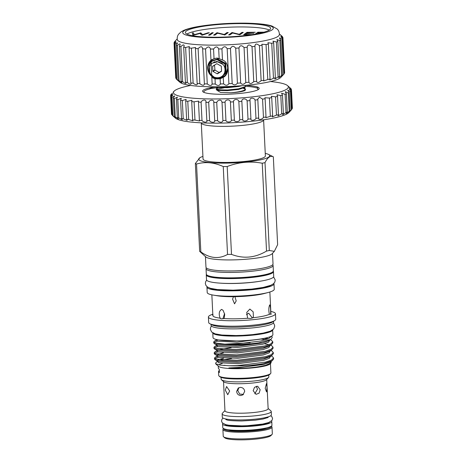 <?xml version="1.0" encoding="UTF-8"?>
<svg xmlns="http://www.w3.org/2000/svg" width="463" height="463" viewBox="0 0 463 463"><rect width="100%" height="100%" fill="white"/><g stroke="black" fill="none" stroke-linecap="round" stroke-linejoin="round"><path stroke-width="0.69" d="M205.45 256.606L205.971 267.238A33.568 5.11 -2.8 0 0 231.876 270.942A33.568 5.11 -2.8 0 0 273.025 263.956L272.504 253.33M213.165 60.45L218.287 58.662L219.416 58.714M219.138 58.622L213.501 60.207M213.935 77.02C208.657 74.578 207.395 66.307 212.291 63.153L217.836 61.741L221.314 63.043C226.511 66.07 226.054 74.364 221.025 76.933A9.069 8.716 54.9 0 1 217.517 77.732A9.069 8.716 54.9 0 1 213.935 77.02L209.727 73.299L209.398 64.264L212.1 61.185L216.933 59.617L224.908 63.917L225.458 72.795L222.859 75.799L221.725 76.464M222.9 75.77L225.545 72.732L224.995 63.859L217.025 59.553L212.147 61.157M212.488 60.925L217.61 59.137L225.585 63.443L226.135 72.321L223.235 75.527M223.577 75.295L226.222 72.257L225.672 63.385L217.703 59.079L212.824 60.682M221.395 71.371A0.376 0.359 54.9 0 1 221.378 71.383L221.412 71.36A0.376 0.359 54.9 0 0 221.546 71.059L221.314 66.388A0.376 0.359 54.9 0 0 221.117 66.07L217.02 63.784A0.376 0.359 54.9 0 0 216.649 63.784L212.777 66.168A0.376 0.359 54.9 0 0 212.615 66.493L214.543 65.138L214.965 70.133L219.022 72.448L221.54 71.117M219.387 72.442L217.506 73.767A0.376 0.359 54.9 0 1 217.141 73.767L219.022 72.448M278.043 36.374A51.121 7.784 -2.8 0 0 279.374 34.609C279.38 32.277 278.662 30.419 277.215 29.03L272.134 26.113C267.579 24.441 258.753 23.451 245.668 23.15C228.78 22.988 213.113 24.093 198.662 26.466C192.243 27.549 187.243 28.874 183.643 30.442L180.923 31.953L178.625 34.164C177.485 35.657 177.034 37.474 177.271 39.604A51.121 7.784 -2.8 0 0 223.085 44.98A51.121 7.784 -2.8 0 0 278.043 36.374M174.453 42.266L174.053 42.718A54.507 8.299 -2.8 0 0 174.042 42.978L175.755 77.975A54.507 8.299 -2.8 0 0 175.79 78.212L174.076 43.221C175.402 41.826 176.033 41.398 175.957 41.925L174.522 43.997L176.235 78.994A54.507 8.299 -2.8 0 0 176.467 79.219A54.507 8.299 -2.8 0 0 176.768 79.462L179.245 81.407L178.029 80.18A54.507 8.299 -2.8 0 0 179.065 80.608C181.045 82.281 182.011 82.848 181.971 82.298L181.108 81.251A54.507 8.299 -2.8 0 0 182.619 81.621C184.859 83.438 185.97 83.89 185.947 82.987L185.397 82.171A54.507 8.299 -2.8 0 0 187.347 82.483C189.83 84.411 191.08 84.741 191.086 83.467L190.791 82.923A54.507 8.299 -2.8 0 0 193.129 83.166C195.837 85.18 197.209 85.366 197.25 83.722L197.151 83.49A54.507 8.299 -2.8 0 0 199.819 83.658C202.615 85.696 204.119 85.759 204.328 83.855A54.507 8.299 -2.8 0 0 207.262 83.942C209.861 85.927 211.487 85.95 212.141 84.011A54.507 8.299 -2.8 0 0 215.272 84.011C217.61 85.956 219.317 85.933 220.394 83.948A54.507 8.299 -2.8 0 0 223.646 83.872C225.672 85.777 227.42 85.713 228.896 83.676A54.507 8.299 -2.8 0 0 232.177 83.519C233.85 85.4 235.598 85.29 237.426 83.201A54.507 8.299 -2.8 0 0 240.667 82.964C241.935 84.833 243.636 84.683 245.778 82.524A54.507 8.299 -2.8 0 0 248.897 82.217C249.736 84.087 251.357 83.901 253.741 81.673A54.507 8.299 -2.8 0 0 256.664 81.303C257.063 83.178 258.551 82.97 261.132 80.666A54.507 8.299 -2.8 0 0 263.777 80.244L263.65 80.944L267.759 79.526A54.507 8.299 -2.8 0 0 270.068 79.063L269.773 80.03L273.459 78.288A54.507 8.299 -2.8 0 0 275.375 77.784L274.848 78.976L278.095 76.968A54.507 8.299 -2.8 0 0 279.571 76.447L278.755 77.813L281.55 75.614A54.507 8.299 -2.8 0 0 282.546 75.087L280.838 40.096C279.86 39.014 279.444 38.261 279.577 37.839L282.031 39.257A54.507 8.299 -2.8 0 0 282.528 38.736L280.81 36.583L282.905 37.914A54.507 8.299 -2.8 0 0 282.922 37.653A54.507 8.299 -2.8 0 0 282.887 37.416C280.352 34.968 280.202 34.708 282.442 36.635A54.507 8.299 -2.8 0 0 282.21 36.409L279.386 33.909M280.757 35.257L282.459 37.017M272.088 29.875A45.328 6.899 -2.8 0 0 238.283 23.191A45.328 6.899 -2.8 0 0 183.904 30.946A45.328 6.899 -2.8 0 0 217.708 37.63A45.328 6.899 -2.8 0 0 272.088 29.875M186.496 30.917A42.665 6.494 -2.8 0 0 185.385 32.497A42.665 6.494 -2.8 0 0 223.282 37.098A42.665 6.494 -2.8 0 0 269.495 29.904A42.665 6.494 -2.8 0 0 270.606 28.324A42.665 6.494 -2.8 0 0 232.715 23.723A42.665 6.494 -2.8 0 0 186.496 30.917M282.546 75.087L281.469 76.545L283.744 74.248A54.507 8.299 -2.8 0 0 284.045 73.958L280.867 77.379A51.121 7.784 177.2 0 1 280.08 78.044A51.121 7.784 177.2 0 1 228.641 86.517A51.121 7.784 177.2 0 1 179.962 82.316L176.467 79.219M284.218 73.362L284.618 72.905A54.507 8.299 -2.8 0 0 284.629 72.645L282.922 37.653M284.045 73.958A54.507 8.299 -2.8 0 0 284.236 73.727L282.528 38.736M193.129 83.166L191.416 48.175L195.554 47.51L195.438 48.499A54.507 8.299 -2.8 0 0 198.112 48.661C200.676 46.051 202.181 46.121 202.615 48.864A54.507 8.299 -2.8 0 0 205.555 48.951C207.922 46.283 209.548 46.306 210.428 49.02A54.507 8.299 -2.8 0 0 213.559 49.02C215.671 46.312 217.379 46.288 218.686 48.956A54.507 8.299 -2.8 0 0 221.933 48.881C223.733 46.132 225.481 46.068 227.183 48.684A54.507 8.299 -2.8 0 0 230.47 48.528C231.911 45.756 233.659 45.652 235.713 48.204A54.507 8.299 -2.8 0 0 238.954 47.973C239.996 45.189 241.698 45.044 244.065 47.533A54.507 8.299 -2.8 0 0 247.184 47.226L247.178 47.145M197.348 84.179L197.25 83.722M187.347 82.483L185.634 47.492L189.355 46.549L189.078 47.932A54.507 8.299 -2.8 0 0 191.416 48.175M191.178 83.832L191.086 83.467M182.619 81.621L180.906 46.63C182.954 44.57 184.031 44.355 184.141 45.987L183.684 47.18A54.507 8.299 -2.8 0 0 185.634 47.492M184.193 45.461L184.141 45.987M186.045 83.305L185.947 82.987M179.065 80.608L177.352 45.617C179.164 43.777 180.084 43.476 180.13 44.708L179.395 46.259A54.507 8.299 -2.8 0 0 180.906 46.63M180.188 44.269L180.13 44.708M176.768 79.462L175.055 44.471C176.623 42.856 177.398 42.48 177.381 43.343L176.316 45.189A54.507 8.299 -2.8 0 0 177.352 45.617M177.439 43.001L177.381 43.343M212.141 84.075L211.817 77.425L215.017 78.884L218.009 78.895L220.145 78.826L223.322 77.286C229.607 74.508 228.988 61.683 222.477 60.028L219.161 58.651L218.686 48.956M211.817 77.425L210.422 48.928M219.161 58.651L216.991 58.06L214.033 58.708L211.082 60.092M223.675 77.026A10.551 10.14 54.9 0 1 218.449 78.588A10.551 10.14 54.9 0 1 208.338 71.51A10.551 10.14 54.9 0 1 211.487 59.82M224.057 76.736A10.527 10.111 54.9 0 1 218.449 78.56A10.527 10.111 54.9 0 1 208.315 71.371A10.527 10.111 54.9 0 1 211.724 59.681M213.061 76.574A10.151 9.752 -125.1 0 0 218.519 78.125A10.151 9.752 -125.1 0 0 223.855 76.418A10.151 9.752 -125.1 0 0 227.634 70.839M217.639 58.089A10.151 9.752 -125.1 0 0 217.541 58.089A10.151 9.752 -125.1 0 0 212.199 59.802A10.151 9.752 -125.1 0 0 209.102 72.066M190.658 85.447A57.51 8.756 -2.8 0 0 174.076 91.211A57.51 8.756 -2.8 0 0 217.841 98.943A57.51 8.756 -2.8 0 0 287.592 85.661L290.857 88.56A60.52 9.214 177.2 0 1 291.221 89.006L289.253 87.461M287.592 85.661A57.51 8.756 -2.8 0 0 270.525 81.54M291.25 89.585L291.221 89.006C288.68 86.865 288.773 87.137 291.493 89.81A60.52 9.214 177.2 0 1 291.43 90.279L289.086 88.786L290.949 91.124A60.52 9.214 177.2 0 1 290.463 91.605L287.731 90.204L289.242 92.467A60.52 9.214 177.2 0 1 288.345 92.953L285.22 91.691L286.4 93.815A60.52 9.214 177.2 0 1 285.104 94.296L281.602 93.219L282.476 95.141A60.52 9.214 177.2 0 1 280.815 95.609L276.949 94.759L277.557 96.42A60.52 9.214 177.2 0 1 275.554 96.865L271.341 96.269L271.735 97.629A60.52 9.214 177.2 0 1 269.431 98.04L264.9 97.739L265.114 98.741A60.52 9.214 177.2 0 1 262.556 99.117L259.488 97.155L257.746 99.123L257.833 99.742A60.52 9.214 177.2 0 1 255.072 100.066C253.903 97.224 249.163 97.716 250.032 100.598A60.52 9.214 177.2 0 1 247.12 100.876C246.281 98 241.333 98.399 241.86 101.31A60.52 9.214 177.2 0 1 238.85 101.524C238.352 98.619 233.306 98.92 233.479 101.848A60.52 9.214 177.2 0 1 230.435 102.005C230.285 99.076 225.226 99.267 225.047 102.219A60.52 9.214 177.2 0 1 222.026 102.3C221.366 99.869 219.861 99.47 217.506 101.102L216.736 102.398A60.52 9.214 177.2 0 1 213.796 102.416L213.79 102.259M250.014 100.402L250.929 119.003M172.305 115.368A60.52 9.214 -2.8 0 0 172.878 115.796C175.888 118.372 176.351 118.615 174.262 116.526A60.52 9.214 -2.8 0 0 175.245 116.919L178.452 119.014L177.341 117.573A60.52 9.214 -2.8 0 0 178.718 117.926L182.3 119.813L181.484 118.499A60.52 9.214 -2.8 0 0 183.226 118.794L187.168 120.421L186.606 119.275A60.52 9.214 -2.8 0 0 188.678 119.518L192.967 120.826L192.614 119.894A60.52 9.214 -2.8 0 0 194.975 120.073L199.576 121.022L199.385 120.334A60.52 9.214 -2.8 0 0 201.995 120.449C203.407 122.602 207.922 122.747 206.793 120.594A60.52 9.214 -2.8 0 0 209.594 120.646C210.694 122.788 215.48 122.822 214.687 120.669A60.52 9.214 -2.8 0 0 217.627 120.652L218.507 121.578C220.996 122.701 222.466 122.365 222.917 120.559A60.52 9.214 -2.8 0 0 225.938 120.473C226.361 122.62 231.425 122.429 231.326 120.258A60.52 9.214 -2.8 0 0 234.371 120.108C234.44 122.273 239.493 121.972 239.747 119.784A60.52 9.214 -2.8 0 0 242.751 119.564C242.479 121.752 247.416 121.347 248.012 119.13A60.52 9.214 -2.8 0 0 250.923 118.858C250.309 121.069 255.044 120.577 255.964 118.325A60.52 9.214 -2.8 0 0 258.724 117.996C257.781 120.247 262.22 119.668 263.453 117.376A60.52 9.214 -2.8 0 0 266.005 117L265.878 117.729L270.323 116.3A60.52 9.214 -2.8 0 0 272.626 115.883L272.348 116.873L276.446 115.119A60.52 9.214 -2.8 0 0 278.454 114.674L277.979 115.889L281.707 113.863A60.52 9.214 -2.8 0 0 283.373 113.394L282.656 114.801L285.995 112.55A60.52 9.214 -2.8 0 0 287.291 112.069L286.296 113.62L289.236 111.207A60.52 9.214 -2.8 0 0 290.133 110.721C288.223 113.013 288.628 112.723 291.36 109.864A60.52 9.214 -2.8 0 0 291.731 109.505L288.906 112.544A57.51 8.756 177.2 0 1 219.028 123.135A57.51 8.756 177.2 0 1 175.39 118.1L172.305 115.368L171.414 97.108L173 94.608L170.766 96.321A60.52 9.214 177.2 0 1 170.615 95.864C173.035 92.93 173.069 92.652 170.72 95.037A60.52 9.214 177.2 0 1 170.992 94.562L171.848 93.705M291.43 90.279L292.327 108.539A60.52 9.214 -2.8 0 0 292.385 108.07L291.493 89.81M291.731 109.505A60.52 9.214 -2.8 0 0 291.84 109.378L290.949 91.124M289.242 92.467L290.133 110.721L288.814 112.382M257.833 99.742L258.69 118.447M204.42 92.571A27.045 4.115 177.2 0 1 209.855 88.942C209.889 88.028 210.839 87.825 212.708 88.34A27.045 4.115 177.2 0 1 217.494 87.576M245.373 85.377A28.33 4.312 177.2 0 1 258.227 89.596A28.33 4.312 177.2 0 1 224.468 94.296A28.33 4.312 177.2 0 1 203.685 92.264A28.33 4.312 177.2 0 1 216.065 86.812M230.933 92.745A14.66 2.234 -2.8 0 0 245.193 90.337A14.66 2.234 -2.8 0 0 245.205 90.331L245.54 89.058L245.164 89.706C243.058 91.095 238.312 92.108 230.933 92.745L220.591 92.438L217.83 90.852M216.186 89.018L216.562 90.001L218.409 90.447L227.501 90.638L238.538 89.463L245.049 87.397L245.396 86.112L245.02 86.76L238.509 88.832L227.466 90.007L218.38 89.816L216.186 89.018L216.574 88.583M216.105 86.812L218.264 87.501L227.356 87.692L238.393 86.517L242.137 85.667M237.623 86.014L227.327 87.061L217.801 86.801M245.459 89.376L243.469 88.404M224.185 87.779L216.603 89.214M244.186 87.958L245.54 89.058M244.858 85.429L245.396 86.112M219.497 77.471L224.341 76.054M223.635 428.582A23.833 3.629 -2.8 0 0 242.01 431.377A23.833 3.629 -2.8 0 0 271.191 426.255M271.283 426.197L271.688 426.556A24.585 3.745 177.2 0 1 272.012 427.123A24.585 3.745 177.2 0 1 241.877 432.239A24.585 3.745 177.2 0 1 222.906 429.525A24.585 3.745 177.2 0 1 223.166 428.935L223.536 428.535M228.462 429.768A20.766 3.16 -2.8 0 0 242.705 430.885A20.766 3.16 -2.8 0 0 266.503 427.91M222.906 429.525L223.23 436.204A24.585 3.745 -2.8 0 0 223.548 436.765L224.717 437.795A23.457 3.571 -2.8 0 0 242.514 439.85A23.457 3.571 -2.8 0 0 271.011 435.533L272.07 434.392A24.585 3.745 -2.8 0 0 272.337 433.802L272.012 427.123M223.548 436.765A24.585 3.745 -2.8 0 0 242.201 438.918A24.585 3.745 -2.8 0 0 272.07 434.392M224.943 424.426A22.623 3.444 -2.8 0 0 246.594 426.232A22.623 3.444 -2.8 0 0 269.188 422.488A22.623 3.444 -2.8 0 0 269.483 422.244M222.836 423.39A24.62 3.75 -2.8 0 0 222.593 423.958L222.772 427.667A24.62 3.75 -2.8 0 0 241.779 430.387A24.62 3.75 -2.8 0 0 271.96 425.265L271.775 421.55A24.62 3.75 -2.8 0 0 271.48 421.012M222.593 423.958A24.62 3.75 -2.8 0 0 241.593 426.678A24.62 3.75 -2.8 0 0 271.775 421.55M268.123 408.441L270.924 410.924A24.585 3.745 177.2 0 1 271.249 411.485A24.585 3.745 177.2 0 1 241.113 416.602A24.585 3.745 177.2 0 1 222.136 413.887A24.585 3.745 177.2 0 1 222.402 413.297L224.949 410.554M271.249 411.485L271.411 414.825A24.585 3.745 177.2 0 1 241.275 419.941A24.585 3.745 177.2 0 1 222.304 417.227L222.136 413.887M229.671 391.009L227.744 394.719L225.307 390.147L226.575 386.53L229.671 391.009M268.748 375.053L268.841 376.899A23.868 3.635 177.2 0 1 268.581 377.472L266.462 379.753A21.616 3.293 177.2 0 1 240.199 383.734A21.616 3.293 177.2 0 1 223.803 381.842L221.47 379.776A23.868 3.635 177.2 0 1 221.158 379.232L221.065 377.386M266.711 379.492L268.135 408.696A21.616 3.293 177.2 0 1 241.64 413.199A21.616 3.293 177.2 0 1 224.96 410.808L223.531 381.605M240.777 395.535C238.352 395.304 236.975 393.938 236.645 391.438L238.231 388.052L240.378 387.369C242.867 387.566 244.302 388.885 244.69 391.339L242.982 394.817L240.777 395.535M267.058 387.103L266.549 391.889L265.183 388.416L266.451 383.619L267.058 387.103M260.177 389.724L259.066 393.22L256.062 394.314L253.163 390.72L254.546 387.282L257.665 386.206L260.177 389.724M254.789 393.764L257.497 389.192L256.253 386.275M238.839 387.705L237.803 390.627L239.695 394.077L243.515 394.372M268.581 377.472A23.868 3.635 177.2 0 1 239.579 381.865A23.868 3.635 177.2 0 1 221.47 379.776M206.359 267.961A33.568 5.11 -2.8 0 0 206.041 268.714L206.307 274.137A33.568 5.11 -2.8 0 0 232.218 277.841A33.568 5.11 -2.8 0 0 273.361 270.855L273.101 265.432A33.568 5.11 -2.8 0 0 272.707 264.714M206.041 268.714A33.568 5.11 -2.8 0 0 231.951 272.423A33.568 5.11 -2.8 0 0 273.101 265.432M199.651 251.345L195.357 163.485A40.223 6.123 -2.8 0 0 196.532 164.024L200.832 251.884A40.223 6.123 -2.8 0 1 199.651 251.345L205.873 256.982A33.568 5.11 -2.8 0 0 231.338 259.922A33.568 5.11 -2.8 0 0 272.122 253.741L274.339 251.351L277.626 244.661L273.326 156.801C270.386 155.435 267.614 157.379 265.01 162.64L269.304 250.5L274.339 251.351M200.832 251.884C209.982 258.441 218.883 259.286 227.541 254.43A40.223 6.123 -2.8 0 0 229.509 254.413A40.223 6.123 -2.8 0 0 231.494 254.378C243.411 258.996 255.084 257.897 266.526 251.085L262.232 163.225C250.448 160.997 238.769 162.096 227.2 166.518L231.494 254.378M201.283 122.845A31.2 4.752 -2.8 0 0 201.283 122.921A31.2 4.752 -2.8 0 0 225.365 126.364A31.2 4.752 -2.8 0 0 263.609 119.871A31.2 4.752 -2.8 0 0 263.603 119.801M201.283 122.921L203.049 158.988A31.2 4.752 -2.8 0 0 227.125 162.432A31.2 4.752 -2.8 0 0 265.374 155.938L263.609 119.871M202.921 156.407A35.524 5.406 -2.8 0 0 199.947 157.698A35.524 5.406 -2.8 0 0 226.147 163.121A35.524 5.406 -2.8 0 0 268.332 154.353A35.524 5.406 -2.8 0 0 265.247 153.357M195.357 163.485L199.947 157.698M227.541 254.43L223.247 166.564C214.219 162.403 205.317 161.558 196.532 164.024M223.247 166.564A40.223 6.123 -2.8 0 0 225.209 166.547A40.223 6.123 -2.8 0 0 227.2 166.518M206.376 274.426A33.643 5.122 -2.8 0 0 206.272 274.883A33.643 5.122 -2.8 0 0 232.235 278.599A33.643 5.122 -2.8 0 0 273.477 271.596A33.643 5.122 -2.8 0 0 273.32 271.15M206.272 274.883L206.504 279.704A33.643 5.122 -2.8 0 0 232.472 283.42A33.643 5.122 -2.8 0 0 273.708 276.417L273.477 271.596M260.53 281.157A31.53 4.798 177.2 0 1 232.97 283.495A31.53 4.798 177.2 0 1 220.087 283.136M211.035 324.222L211.093 325.42A31.293 4.763 -2.8 0 0 235.245 328.875A31.293 4.763 -2.8 0 0 273.604 322.358L273.546 321.166M211.244 324.291A31.293 4.763 -2.8 0 0 235.163 327.214A31.293 4.763 -2.8 0 0 273.344 321.253M207.042 286.69A33.568 5.11 -2.8 0 0 206.944 287.124L207.204 292.506A33.568 5.11 -2.8 0 0 213.443 295.139A33.568 5.11 -2.8 0 0 233.115 296.21A33.568 5.11 -2.8 0 0 268.308 292.46A33.568 5.11 -2.8 0 0 274.264 289.225L273.998 283.842A33.568 5.11 -2.8 0 0 273.859 283.42M206.944 287.124A33.568 5.11 -2.8 0 0 232.848 290.828A33.568 5.11 -2.8 0 0 273.998 283.842M249.852 309.058L253.151 311.802L253.394 316.507L252.867 317.763L250.657 318.509L247.636 318.255L246.727 312.438L249.852 309.058M252.433 318.058L248.677 313.208L246.449 314.69M211.857 294.844L212.87 315.61A29.036 4.422 -2.8 0 0 220.133 318.162C218.565 313.926 219.057 311.009 221.603 309.4L223.068 310.303L224.711 314.36L224.127 318.544A29.036 4.422 -2.8 0 0 235.285 318.816A29.036 4.422 -2.8 0 0 247.636 318.255M234.55 303.838L232.559 299.127L233.497 296.696L234.909 296.679L236.194 300.915L234.55 303.838M213.443 295.139L217.188 295.759A29.036 4.422 -2.8 0 0 233.497 296.696M269.68 304.88C270.421 306.17 270.733 309.018 270.618 313.416L271.324 314.157L269.373 314.29C268.575 310.534 268.673 307.403 269.68 304.88L269.634 304.926M213.136 314.973L212.459 314.875L212.824 314.678M224.127 318.544L221.227 318.868L220.133 318.162L220.238 318.515M212.806 314.25A33.568 5.11 -2.8 0 0 208.408 317.033A33.568 5.11 -2.8 0 0 234.313 320.737A33.568 5.11 -2.8 0 0 275.462 313.752A33.568 5.11 -2.8 0 0 270.814 311.414M208.408 317.033L208.674 322.485A33.568 5.11 -2.8 0 0 234.579 326.195A33.568 5.11 -2.8 0 0 275.728 319.204L275.462 313.752M212.783 332.868A29.979 4.566 -2.8 0 0 235.904 336.086A29.979 4.566 -2.8 0 0 272.655 329.94L272.892 334.668A29.979 4.566 -2.8 0 1 236.142 340.907A29.979 4.566 -2.8 0 1 213.009 337.596L212.777 332.862M217.292 341.15L214.033 342.498M213.692 341.989L213.744 343.042L215 344.015L236.46 345.166C244.366 344.842 251.93 344.05 259.147 342.776A29.51 4.491 -2.8 0 1 236.425 344.466A29.51 4.491 -2.8 0 1 225.284 344.2L214.948 342.961L213.692 341.989L214.34 341.185L216.285 340.374M229.33 365.776A29.51 4.491 -2.8 0 0 237.473 365.88A29.51 4.491 -2.8 0 0 263.227 363.704L272.169 360.775L273.61 358.987L273.558 357.934L271.492 360.075L265.623 362.083L237.461 365.631L229.33 365.776L220.133 365.11L215.59 363.739L216.042 362.303L217.899 361.163M218.079 357.291L214.82 358.64M214.479 358.13L214.531 359.184L215.787 360.156L237.253 361.308L265.415 357.754L271.908 355.393L273.344 353.61L273.292 352.557L271.231 354.693L265.363 356.707L237.201 360.255L215.735 359.103L214.479 358.13L215.133 357.326L217.078 356.516M217.818 351.909L214.56 353.263M214.219 352.748L214.271 353.801L215.526 354.774L236.987 355.925L265.149 352.378L271.642 350.016L273.083 348.228L273.031 347.175L270.971 349.31L265.096 351.324L236.934 354.872L215.474 353.72L214.219 352.748L214.867 351.944L216.811 351.133M217.552 346.532L214.294 347.881M213.952 347.366L214.004 348.419L215.26 349.391L236.726 350.543L264.888 346.995L271.382 344.634L272.817 342.846L272.771 341.792L270.705 343.934L264.836 345.942L236.674 349.49L215.208 348.338L213.952 347.366L214.606 346.561L216.551 345.751M224.329 344.165L250.124 342.782M271.087 355.897L272.279 356.487L273.558 357.934M270.826 350.52L272.018 351.104L273.292 352.557M264.437 343.795L268.957 344.692M270.56 345.138L271.752 345.728L273.031 347.175M265.774 339.72L261.491 339.113M264.176 338.412L267.689 339.061M270.299 339.755L271.492 340.346L272.771 341.792M218.258 366.106L218.362 368.207A26.125 3.976 177.2 0 0 219.277 369.179L219.439 372.518A26.125 3.976 177.2 0 1 218.524 371.552L218.715 375.447A26.125 3.976 -2.8 0 0 219.057 376.043L219.832 376.732A25.372 3.86 -2.8 0 0 239.087 378.954A25.372 3.86 -2.8 0 0 269.912 374.283L270.618 373.519A26.125 3.976 -2.8 0 0 270.901 372.894L270.444 363.553M219.057 376.043A26.125 3.976 -2.8 0 0 238.879 378.329A26.125 3.976 -2.8 0 0 270.618 373.519M225.284 344.2L236.443 343.992L260.71 341.005L268.714 338.638L271.596 336.097M271.677 336.051L272.227 337.342L270.953 339.356L259.147 342.776M222.263 363.455A26.125 3.976 -2.8 0 0 218.843 364.89M215.59 363.739L218.582 366.395A26.125 3.976 -2.8 0 0 238.404 368.681A26.125 3.976 -2.8 0 0 270.149 363.872L271.087 362.865L271.168 361.389M263.227 363.704C255.495 365.533 247.086 366.794 238.005 367.477L229.243 367.923C227.507 368.114 231.656 368.328 232.71 368.351L238.312 368.403C249.239 368.16 258.331 367.124 265.6 365.284L271.087 362.865M217.361 361.69L216.042 362.303M223.722 365.504A26.125 3.976 177.2 0 1 224.908 365.232A28.191 4.294 177.2 0 1 225.053 365.324M218.524 371.552A26.125 3.976 177.2 0 1 219.34 370.493M268.945 331.67A28.312 4.312 177.2 0 1 242.925 335.617A28.312 4.312 177.2 0 1 216.638 334.228M237.305 328.84A28.312 4.312 -2.8 0 0 247.855 328.319M234.909 296.679A29.036 4.422 -2.8 0 0 264.645 293.438L268.308 292.46M270.618 313.416A29.036 4.422 -2.8 0 0 270.878 312.774L269.865 292.008M252.867 317.763A29.036 4.422 -2.8 0 0 269.373 314.29M224.578 313.578L222.894 318.793M210.138 288.223A31.53 4.798 -2.8 0 0 240.708 290.278A31.53 4.798 -2.8 0 0 270.924 285.249M269.408 273.494A31.53 4.798 177.2 0 1 240.106 278.031A31.53 4.798 177.2 0 1 210.497 276.376M262.232 163.225A40.223 6.123 -2.8 0 0 265.01 162.64M266.526 251.085A40.223 6.123 -2.8 0 0 269.304 250.5M273.326 156.801A40.223 6.123 -2.8 0 0 272.979 156.616L268.332 154.353M212.72 59.461L209.947 63.356M257.59 88.005A2.819 0.428 -2.8 0 0 256.108 87.814L257.694 87.704L257.312 88.364A27.045 4.115 177.2 0 1 257.521 89.972M212.708 88.34A2.819 0.428 -2.8 0 0 209.849 88.89M245.407 86.338A27.045 4.115 177.2 0 1 256.108 87.814M289.236 111.207L288.345 92.953M287.291 112.069L286.4 93.815M285.995 112.55L285.104 94.296M283.373 113.394L282.476 95.141M281.707 113.863L280.815 95.609M278.454 114.674L277.557 96.42M276.446 115.119L275.554 96.865M272.626 115.883L271.735 97.629M270.323 116.3L269.431 98.04M266.005 117L265.114 98.741M263.453 117.376L262.556 99.117M255.964 118.325L255.072 100.066M248.012 119.13L247.12 100.876M242.751 119.564L241.86 101.31M239.747 119.784L238.85 101.524M234.371 120.108L233.479 101.848M231.326 120.258L230.435 102.005M225.938 120.473L225.047 102.219M222.917 120.559L222.026 102.3M217.627 120.652L216.736 102.398M214.699 120.785L213.796 102.416C214.34 99.47 209.554 99.435 208.703 102.387A60.52 9.214 177.2 0 1 205.902 102.34L205.925 101.762M209.594 120.646L208.703 102.387M206.863 120.947L205.902 102.34C206.776 99.395 202.267 99.25 201.098 102.196A60.52 9.214 177.2 0 1 198.494 102.08L198.598 101.102L194.084 101.814A60.52 9.214 177.2 0 1 191.723 101.634L191.96 100.286L187.787 101.258A60.52 9.214 177.2 0 1 185.715 101.021L186.138 99.337L182.329 100.54A60.52 9.214 177.2 0 1 180.593 100.239L181.247 98.272L177.827 99.667A60.52 9.214 177.2 0 1 176.449 99.319L177.381 97.114L174.354 98.66A60.52 9.214 177.2 0 1 173.37 98.266L174.615 95.887L171.987 97.537A60.52 9.214 177.2 0 1 171.414 97.108M201.995 120.449L201.098 102.196M199.385 120.334L198.494 102.08M194.975 120.073L194.084 101.814M192.614 119.894L191.723 101.634M188.678 119.518L187.787 101.258M186.606 119.275L185.715 101.021M183.226 118.794L182.329 100.54M181.484 118.499L180.593 100.239M178.718 117.926L177.827 99.667M177.341 117.573L176.449 99.319M175.245 116.919L174.354 98.66M175.697 118.036L174.262 116.526L173.37 98.266M172.878 115.796L171.987 97.537M170.615 95.864L171.507 114.124A60.52 9.214 -2.8 0 0 171.657 114.581L170.766 96.321M170.754 95.708L170.72 95.037L172.572 93.312M291.36 109.864L290.463 91.605M223.207 77.367L223.646 83.872M263.163 32.404L258.858 32.439L257.723 33.238L259.812 33.214M258.51 33.492L256.919 33.805M257.943 33.087L257.897 32.213L264.089 32.167M255.177 34.123L257.897 32.213M251.86 34.638L243.607 34.737L247.022 32.346L255.275 32.242L247.983 32.572L246.935 33.313L253.874 33.226L246.582 33.556L245.274 34.476L251.86 34.638M247.063 33.22L247.022 32.346M232.6 33.023L229.92 34.904L228.606 34.922L232.021 32.526L239.273 34.291L241.958 32.404L243.272 32.387L239.857 34.783L232.6 33.023M242.004 33.278L241.958 32.404M239.296 34.719L239.273 34.291M232.333 33.214L232.299 32.526M232.067 33.4L232.021 32.526M217.598 33.209L214.919 35.09L213.611 35.101L217.02 32.711L224.271 34.47L226.957 32.589L228.271 32.572L224.856 34.968L217.598 33.209M227.003 33.463L226.957 32.589M224.295 34.904L224.271 34.47M217.332 33.394L217.297 32.705M217.066 33.585L217.02 32.711M209.861 35.147L208.547 35.165L211.961 32.769L213.269 32.751L209.861 35.147M212.002 33.643L211.961 32.769M192.649 34.864L193.777 35.13M192.938 35.356L192.272 33.012L193.627 32.995L193.985 34.713L200.745 32.908L202.632 34.598L207.991 32.821L209.334 32.804L201.978 35.246L199.999 33.469L192.938 35.356M208.014 33.243L207.991 32.821M202.649 35.02L202.632 34.598M201.017 34.476L200.936 32.902M200.815 34.279L200.745 32.908M194.003 35.072L193.985 34.713M193.719 34.847L193.627 32.995M178.029 80.18L176.316 45.189M181.108 81.251L179.395 46.259M185.397 82.171L183.684 47.18M190.791 82.923L189.078 47.932M197.151 83.49L195.438 48.499M202.638 48.308L204.397 84.249M199.819 83.658L198.112 48.661M207.262 83.942L205.555 48.951M215.272 84.011L215.017 78.884M220.394 83.948L220.145 78.826M228.896 83.676L227.183 48.684M222.477 60.028L221.933 48.881M237.426 83.201L235.713 48.204M232.177 83.519L230.47 48.528M245.778 82.524L244.065 47.533M240.667 82.964L238.954 47.973M248.897 82.281L247.184 47.226C247.798 44.442 249.418 44.263 252.034 46.682A54.507 8.299 -2.8 0 0 254.951 46.312L254.876 45.768M253.741 81.673L252.034 46.682M256.635 81.702L254.951 46.312C255.125 43.539 256.612 43.325 259.419 45.675A54.507 8.299 -2.8 0 0 262.07 45.252L261.855 44.28L266.046 44.535A54.507 8.299 -2.8 0 0 268.355 44.072L267.944 42.723L271.746 43.29A54.507 8.299 -2.8 0 0 273.662 42.793L272.996 41.138L276.382 41.977A54.507 8.299 -2.8 0 0 277.858 41.456L276.88 39.558L279.843 40.617A54.507 8.299 -2.8 0 0 280.838 40.096M261.132 80.666L259.419 45.675M267.759 79.526L266.046 44.535M263.777 80.244L262.07 45.252M273.459 78.288L271.746 43.29M270.068 79.063L268.355 44.072M278.095 76.968L276.382 41.977M275.375 77.784L273.662 42.793M281.55 75.614L279.843 40.617M279.571 76.447L277.858 41.456M283.744 74.248L282.031 39.257M284.618 72.905L282.905 37.914M269.258 30.066A42.665 6.494 -2.8 0 0 227.842 27.265A42.665 6.494 -2.8 0 0 186.902 34.094M177.196 38.909L174.626 41.67A54.507 8.299 -2.8 0 0 174.435 41.902M174.522 43.997A54.507 8.299 -2.8 0 0 175.055 44.471M214.033 58.708L213.559 49.02M223.785 75.128L225.753 73.484L226.899 71.782L227.773 68.837M214.965 70.133L213.038 71.481A0.376 0.359 54.9 0 1 212.841 71.163L214.774 69.809M212.615 66.493L212.841 71.163M213.038 71.481L217.141 73.767M217.506 73.767L221.378 71.383M227.738 68.003L226.812 71.846L223.913 75.052M229.243 367.923L238.196 367.784L263.806 364.474L269.669 362.315L272.169 360.775M223.612 358.223L218.171 359.693M215.295 359.948L218.414 361.435L237.93 362.402L263.54 359.091L269.402 356.938L271.908 355.393M223.345 352.841L217.911 354.311M215.035 354.565L218.148 356.053L237.669 357.019L263.279 353.715L269.142 351.556L271.642 350.016M214.768 349.189L217.888 350.676L237.403 351.643L263.019 348.332L268.876 346.174L271.382 344.634M214.508 343.806L217.622 345.294L237.143 346.26L262.752 342.95L268.615 340.797L270.953 339.356M216.545 339.553L217.361 339.911L236.142 340.907M265.6 365.284L270.033 363.409L270.965 361.516M231.743 358.455L221.065 360.052M217.662 361.325L218.478 362.72L237.994 363.686L263.603 360.376L269.339 358.298L270.705 356.134M217.396 355.949L218.212 357.343L237.733 358.304L263.343 354.999L269.159 352.87L270.392 350.67M231.222 347.696L220.538 349.293M217.135 350.566L217.951 351.961L237.467 352.928L263.077 349.617L268.812 347.539L270.178 345.375M216.869 345.184L217.685 346.579L237.206 347.545L262.816 344.235L268.552 342.157L269.912 339.992M268.337 338.8L265.849 337.984M216.609 339.801L217.425 341.202L236.94 342.163L262.55 338.858L264.877 338.198M212.291 63.153L216.794 61.434L222.9 64.345M270.751 415.745L271.822 416.631L272.568 418.459L272.041 420.352L268.748 422.54L262.718 424.056L247.3 425.694L241.819 425.862L229.017 425.265L225.77 424.664L222.228 422.812L221.505 420.983L222.049 419.09L223.05 418.083M268.141 417.447L263.106 419.009L255.246 420.178L241.761 420.977C232.982 420.884 227.935 420.502 226.615 419.831L225.811 419.519M226.303 419.056L226.338 419.738M206.672 280.173L205.728 281.516L205.335 283.495L205.931 285.428L207.43 286.985L210.393 288.304L217.402 289.56L233.144 290.162L251.722 289.091L263.233 287.413L270.762 285.318L273.529 283.726L274.848 282.031L275.242 280.051L273.587 276.897M273.303 323.076L274.067 323.973L274.744 326.027L273.714 328.962L270.23 331.207L263.233 333.094L252.619 334.61L242.878 335.339L236.008 335.548L221.904 335.033L215.173 333.852L211.655 332.023L210.318 329.205L210.775 327.092L211.464 326.097M217.645 361.36L217.633 361.047M217.384 355.978L217.367 355.665M217.118 350.595L217.106 350.283M216.858 345.219L216.846 344.9M216.591 339.836L216.58 339.524M215.133 357.326L217.633 355.781M214.867 351.944L217.373 350.398M214.606 346.561L217.106 345.022M214.34 341.185L216.846 339.639M237.623 328.828L247.537 328.348M267.602 417.036L267.637 417.719M216.418 87.056L217.882 87.773L216.505 88.624M216.562 90.001L218.015 90.707M244.707 87.64L243.793 88.092M174.076 91.211L173.098 92.259M214.282 61.944L213.802 62.308M214.803 61.758L213.709 62.349M218.154 61.787L217.836 61.735"/></g></svg>
